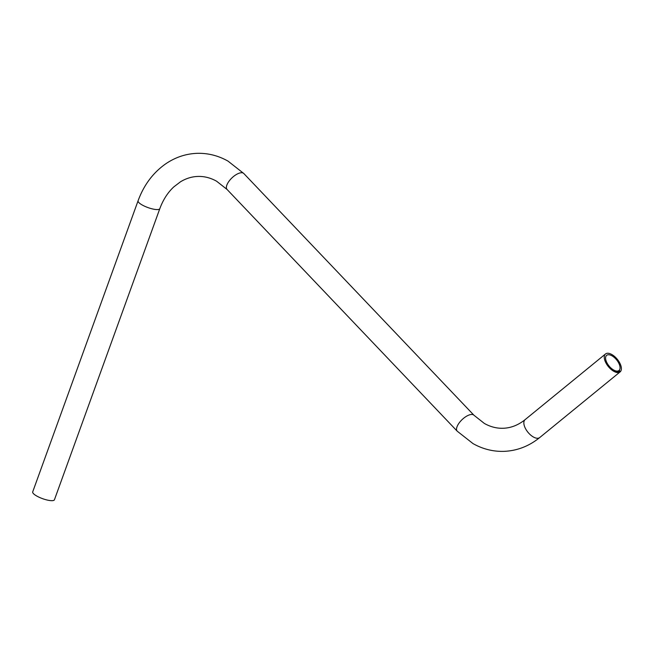 <?xml version="1.0" encoding="UTF-8"?>
<svg xmlns="http://www.w3.org/2000/svg" width="654" height="654" viewBox="0 0 654 654"><rect width="100%" height="100%" fill="white"/><g stroke="black" fill="none" stroke-linecap="round" stroke-linejoin="round"><path stroke-width="0.98" d="M617.262 371.096A9.777 4.88 -129.2 0 1 607.991 364.589A9.777 4.88 -129.2 0 1 606.642 355.351A9.777 4.88 -129.2 0 1 608.384 354.746A9.777 4.88 -129.2 0 1 617.654 361.253A9.777 4.88 -129.2 0 1 619.011 370.491A9.777 4.88 -129.2 0 1 617.262 371.096M607.574 353.258A11.559 5.763 -129.2 0 1 618.537 360.951A11.559 5.763 -129.2 0 1 620.139 371.873A11.559 5.763 -129.2 0 1 618.071 372.584A11.559 5.763 -129.2 0 1 607.108 364.891A11.559 5.763 -129.2 0 1 605.506 353.969A11.559 5.763 -129.2 0 1 607.574 353.258M54.437 499.762A11.559 3 -160.1 0 1 52.132 500.67A11.559 3 -160.1 0 1 39.502 497.416A11.559 3 -160.1 0 1 32.7 491.898L138.076 200.803A11.559 3 -160.1 0 0 144.877 206.329A11.559 3 -160.1 0 0 157.5 209.582A11.559 3 -160.1 0 0 159.813 208.675L54.437 499.762M619.747 371.456L619.273 370.867L619.747 371.456M618.905 371.202L619.338 371.725L619.068 371.039M618.243 371.554L618.741 371.954L618.504 371.529M617.866 371.456L618.283 372.069L617.866 371.456M617.278 372.085L617.057 371.636L617.278 372.085M616.223 371.905L616.755 372.028L616.223 371.905M615.61 371.725L615.414 371.129L615.61 371.725M614.817 371.415L614.678 370.851L614.817 371.415M615.864 371.268L616.117 371.881L615.864 371.268M616.935 371.619L617.008 372.061L616.975 371.627M617.654 372.101L617.417 371.652L617.654 372.101M618.676 371.243L619.142 371.824L618.676 371.243M619.485 370.802L619.91 371.292L619.575 370.72M473.954 415.241L484.401 423.473C490.516 426.882 496.77 428.476 503.171 428.264C510.946 428.002 518.254 425.133 525.088 419.655A11.559 5.763 -129.2 0 0 526.691 430.577A11.559 5.763 -129.2 0 0 537.653 438.27A11.559 5.763 -129.2 0 0 539.714 437.559C529.045 446.2 517.118 450.802 503.948 451.366C493.083 451.669 482.783 449.085 473.03 443.608L457.211 431.182A11.559 5.011 -43.6 0 1 460.334 421.47A11.559 5.011 -43.6 0 1 471.591 414.456A11.559 5.011 -43.6 0 1 473.954 415.241L243.803 173.514L227.984 161.097C218.232 155.619 207.931 153.028 197.067 153.33C185.711 153.788 175.198 157.328 165.536 163.958C152.979 172.828 143.831 185.115 138.076 200.803M457.211 431.182L227.061 189.456A11.559 5.011 -43.6 0 1 230.183 179.744A11.559 5.011 -43.6 0 1 241.44 172.73A11.559 5.011 -43.6 0 1 243.803 173.514M227.061 189.456L216.613 181.223C210.498 177.814 204.244 176.22 197.843 176.441C191.826 176.637 186.03 178.436 180.455 181.82L173.784 186.913C167.759 192.521 163.099 199.781 159.813 208.675M539.714 437.559L620.139 371.873M525.088 419.655L605.506 353.969"/></g></svg>
